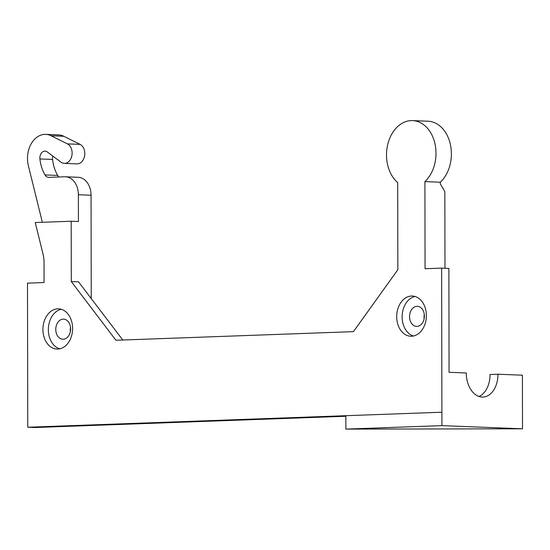 <?xml version="1.0" encoding="UTF-8"?>
<svg xmlns="http://www.w3.org/2000/svg" width="550" height="550" viewBox="0 0 550 550"><rect width="100%" height="100%" fill="white"/><g stroke="black" fill="none" stroke-linecap="round" stroke-linejoin="round"><path stroke-width="0.82" d="M415.037 296.484A20.123 14.836 -87.7 0 0 402.146 315.769A20.123 14.836 -87.7 0 0 413.476 336.009M411.572 336.243A20.123 14.836 -87.7 0 0 426.374 316.161A20.123 14.836 -87.7 0 0 412.328 296.031A20.123 14.836 -87.7 0 0 396.715 315.556A20.123 14.836 -87.7 0 0 410.74 336.243A20.123 14.836 -87.7 0 0 411.572 336.243M478.974 396.454A23.471 15.833 -92.1 0 0 490.043 374.516L497.956 374.227L522.404 375.189L522.5 428.808L441.911 425.624L441.636 268.132L425.061 268.73L424.909 181.61A33.536 24.723 -87.7 0 0 435.126 144.526A33.536 24.723 -87.7 0 0 412.576 120.608A33.536 24.723 -87.7 0 0 387.743 144.451A33.536 24.723 -87.7 0 0 397.698 182.593L397.849 269.72L353.423 331.65L115.926 340.257L71.287 281.559L78.533 281.841L122.76 340.01M441.891 412.218L27.754 427.233L27.5 283.147L44.076 282.542L44.041 262.439A26.826 19.779 -87.7 0 0 43.031 254.086L35.234 222.544L71.184 221.238L71.287 281.559M57.798 349.071A20.123 14.836 -87.7 0 0 72.6 328.989A20.123 14.836 -87.7 0 0 58.554 308.859A20.123 14.836 -87.7 0 0 42.941 328.377A20.123 14.836 -87.7 0 0 56.973 349.064A20.123 14.836 -87.7 0 0 57.798 349.071M416.989 326.404A10.058 7.418 92.3 0 1 416.57 326.404A10.058 7.418 92.3 0 1 409.558 316.058A10.058 7.418 92.3 0 1 417.368 306.302A10.058 7.418 92.3 0 1 424.387 316.367A10.058 7.418 92.3 0 1 416.989 326.404M441.636 268.132L448.882 268.414L449.061 372.295L466.269 372.976A23.471 15.833 -92.1 0 0 482.962 397.059A23.471 15.833 -92.1 0 0 497.956 374.227M424.909 181.61L440.303 182.215L440.303 183.81L444.847 191.647L444.978 268.262M412.576 120.608L427.969 121.213A33.536 24.723 92.3 0 1 450.519 145.138A33.536 24.723 92.3 0 1 440.303 182.215M71.184 221.238L78.43 221.526L78.382 194.721L91.059 195.216A18.446 13.599 -87.7 0 0 78.176 177.286L65.498 176.784A18.446 13.599 92.3 0 1 78.382 194.721M91.238 298.554L91.059 195.216M45.739 134.379A23.471 17.304 92.3 0 1 51.123 135.781L67.403 143.873A10.058 7.418 92.3 0 1 71.954 155.21A10.058 7.418 92.3 0 1 64.302 163.377L76.979 163.879A10.058 7.418 -87.7 0 0 84.631 155.712A10.058 7.418 -87.7 0 0 80.08 144.375L63.8 136.283A23.471 17.304 -87.7 0 0 58.41 134.881L45.739 134.379A23.471 17.304 92.3 0 0 28.373 165.77L42.343 222.282M27.754 427.233L34.994 427.522L345.854 416.254M61.263 309.306A20.123 14.836 -87.7 0 0 48.373 328.591A20.123 14.836 -87.7 0 0 59.703 348.831M424.297 314.518A10.058 7.418 -87.7 0 0 424.132 318.759M52.862 156.104A6.71 4.943 -87.7 0 0 52.587 159.445A33.942 25.025 -87.7 0 0 57.681 175.422A6.71 4.943 -87.7 0 0 59.029 176.99M70.524 327.339A10.058 7.418 -87.7 0 0 70.359 331.588M64.302 163.377A10.058 7.418 92.3 0 1 61.002 162.167L47.273 151.938A6.71 4.943 92.3 0 0 45.073 151.133A6.71 4.943 92.3 0 0 39.909 158.943A33.942 25.025 92.3 0 0 45.004 174.921A6.71 4.943 92.3 0 0 48.634 177.354A6.71 4.943 92.3 0 0 48.909 177.354L64.742 176.784A18.446 13.599 92.3 0 1 65.498 176.784M345.847 415.704L345.874 429.103L522.5 428.808M63.216 339.233A10.058 7.418 92.3 0 1 62.803 339.226A10.058 7.418 92.3 0 1 55.784 328.886A10.058 7.418 92.3 0 1 63.594 319.124A10.058 7.418 92.3 0 1 70.613 329.189A10.058 7.418 92.3 0 1 63.216 339.233M441.911 425.624L345.874 429.103M51.123 135.781L63.8 136.283M45.004 174.921L57.681 175.422M39.909 158.943L52.587 159.445M67.403 143.873L80.08 144.375"/></g></svg>
